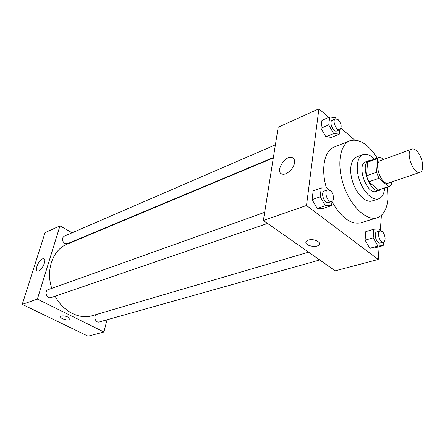 <?xml version="1.0" encoding="UTF-8"?>
<svg xmlns="http://www.w3.org/2000/svg" width="445" height="445" viewBox="0 0 445 445"><rect width="100%" height="100%" fill="white"/><g stroke="black" fill="none" stroke-linecap="round" stroke-linejoin="round"><path stroke-width="0.67" d="M416.503 150.744C422.494 155.895 425.036 171.058 420.058 172.276C413.355 175.269 404.739 150.977 411.825 149.075C413.221 148.613 414.779 149.17 416.503 150.744M420.058 172.276L388.446 183.067C381.499 186.121 373.166 162.62 380.481 160.612L411.825 149.075M389.536 186.355L378.489 189.965L368.805 181.844L366.452 175.842L367.609 162.225L377.627 158.503L376.559 172.232L378.934 178.3L388.602 186.55L391.439 185.009L391.633 181.983M383.306 159.571L380.531 157.13L379.257 157.374L377.627 158.503M367.609 162.225L369.261 161.09L379.257 157.374M371.13 160.395L369.083 160.617C359.271 163.343 370.257 194.315 379.591 190.249L381.326 189.131M379.591 190.249L376.27 191.367C366.903 195.438 355.955 164.583 365.796 161.841L369.083 160.617M366.452 175.842L376.559 172.232M378.489 189.965L388.602 186.55M368.805 181.844L378.934 178.3M374.434 159.165C370.335 154.921 366.508 153.375 362.964 154.537C357.051 156.651 355.377 168.783 359.632 180.648C363.804 192.546 372.749 200.912 378.673 198.826C382.155 197.491 384.152 193.887 384.664 188.001M362.964 154.537L356.478 157.013C350.532 159.138 348.802 171.208 353.03 182.99C357.174 194.804 366.118 203.087 372.076 200.99L378.673 198.826M377.254 158.12C368.187 144.035 359.037 138.262 349.815 140.792C339.618 144.597 336.542 165.557 343.946 186.216C351.216 206.919 366.808 221.254 377.121 217.783C383.501 215.419 387.117 208.95 387.962 198.381L387.512 187.039M377.121 217.783L360.923 222.789C350.972 224.859 341.326 217.833 331.987 201.702M326.441 187.985C320.667 168.889 324.444 150.543 334.078 147.117L349.815 140.792M328.71 117.408L318.904 108.83L306.505 205.495L378.244 259.457L379.157 246.702M380.291 230.888L381.404 215.33M354.537 139.997L341.031 128.188M380.303 230.911L379.162 228.908L373.85 229.225L365.801 231.623L365.1 240.167L369.812 248.31L375.129 247.821L383.206 245.579L383.451 242.047M328.443 189.737L327.431 187.996L321.262 187.923L313.18 190.849L312.079 199.672L317.263 208.477L323.437 208.343L331.564 205.596L332.031 201.324M336.02 118.726L335.447 117.714L329.684 116.985L321.957 120.361L320.973 128.266L325.851 136.815L331.62 137.355L339.379 134.14L339.869 129.662C336.381 131.447 331.759 120.133 335.452 118.86L338.194 119.683C341.476 123.838 342.033 127.164 339.863 129.667L336.726 130.98C333.233 132.766 328.616 121.496 332.32 120.211L335.452 118.86M308.457 240.083C313.208 238.42 321.218 241.813 319.137 244.572C317.007 248.538 303.484 245.379 306.204 241.546L308.457 240.083M318.904 108.83L278.186 127.237L263.373 220.498L306.505 205.495M263.373 220.498L335.213 270.833L378.244 259.457M306.204 241.546C303.49 245.379 317.007 248.538 319.137 244.572L319.399 243.849M294.507 162.759C293.889 168.655 286.252 175.591 282.152 174.073C274.632 172.282 284.945 154.994 292.015 157.519C293.989 158.209 294.818 159.955 294.507 162.759M308.574 252.17L92.382 315.666C79.544 319.738 63.145 311.556 55.108 296.214M51.77 288.36C45.535 269.881 52.983 249.606 67.034 244.205L273.308 157.958M275.388 144.842L64.141 236.239C61.649 238.425 61.849 240.84 64.748 243.482L67.418 243.715L273.38 157.497M319.71 259.975L99.213 321.985C95.77 323.181 93.127 316.456 96.281 314.526M267.567 223.435L51.025 297.616C46.808 299.285 43.899 290.941 48.238 289.617L264.675 212.332M107.045 319.783L103.919 331.981L88.077 336.17L22.25 304.369L37.38 299.107L103.919 331.981M81.53 238.142L81.19 237.953M72.118 232.785L59.969 225.876L37.38 299.107M59.969 225.876L45.062 232.613L22.25 304.369M42.509 258.862L43.749 258.712C47.537 259.346 41.007 272.362 37.519 271.094C34.343 270.582 38.604 260.197 42.509 258.862M68.085 317.113C69.659 317.93 70.288 318.67 69.976 319.332C68.975 321.34 59.28 318.42 60.709 316.529C62.133 315.511 64.592 315.705 68.085 317.113M60.709 316.529C59.28 318.42 68.975 321.34 69.976 319.332L70.049 319.165M329.684 116.985L328.744 124.928L333.639 133.567L339.379 134.14M321.957 120.361L320.973 128.266L325.851 136.815L333.639 133.567M325.851 136.815L331.62 137.355M320.973 128.266L328.744 124.928M321.262 187.923L320.211 196.807L325.412 205.701L331.564 205.596M331.72 201.463L328.432 202.586C324.394 204.305 320.144 192.19 324.372 191.011L327.648 189.843L330.285 190.532C333.65 192.963 334.679 200.706 331.72 201.463C327.692 203.17 323.432 191.011 327.648 189.843M313.18 190.849L312.079 199.672L317.263 208.477L325.412 205.701M317.263 208.477L323.437 208.343M312.079 199.672L320.211 196.807M373.85 229.225L373.194 237.825L377.916 246.052L383.206 245.579M383.468 242.041L380.197 242.964C376.565 244.283 373.06 232.713 376.843 231.912L380.102 230.955L382.155 231.545C385.248 233.759 386.232 241.518 383.468 242.041C379.846 243.365 376.331 231.75 380.102 230.955M365.801 231.623L365.1 240.167L369.812 248.31L377.916 246.052M369.812 248.31L375.129 247.821M365.1 240.167L373.194 237.825M292.015 157.519L293.995 159.093M43.749 258.712L44.233 258.968"/></g></svg>
